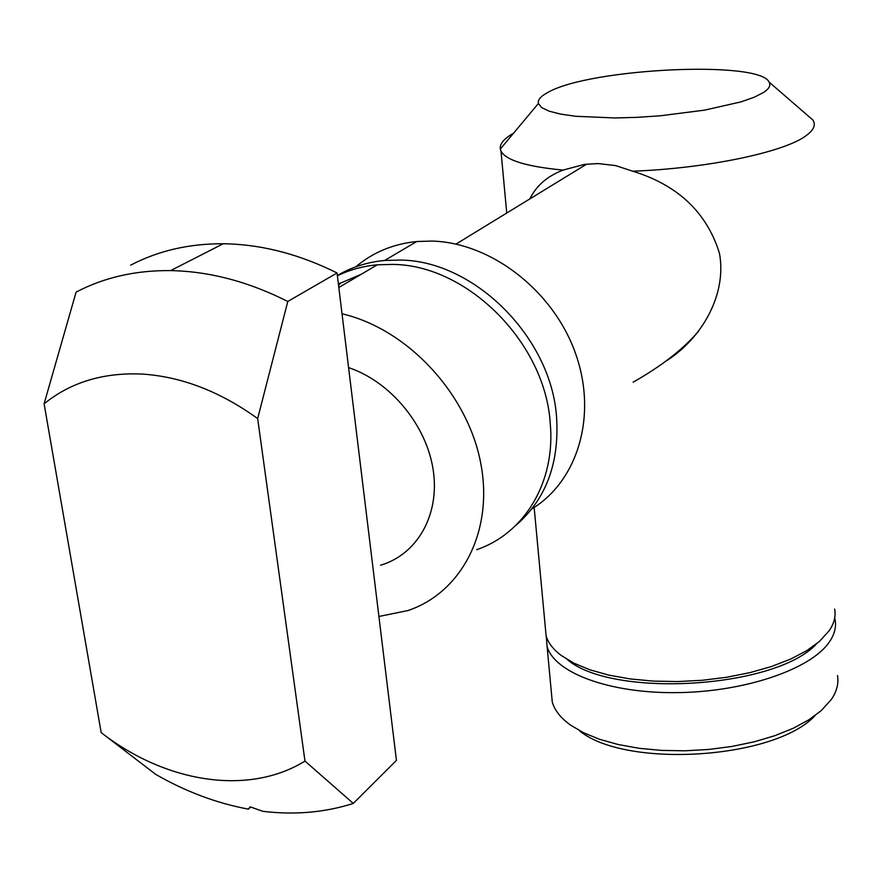 <?xml version="1.0" encoding="UTF-8"?>
<svg xmlns="http://www.w3.org/2000/svg" width="882" height="882" viewBox="0 0 882 882"><rect width="100%" height="100%" fill="white"/><g stroke="black" fill="none" stroke-linecap="round" stroke-linejoin="round"><path stroke-width="1.32" d="M545.219 626.297L546.112 635.867C548.152 642.835 553.168 649.339 561.15 655.403L573.84 663.143L589.849 669.78L608.789 675.116L630.156 678.931L653.353 681.113L677.685 681.566L702.414 680.276L726.79 677.255L750.064 672.602L771.541 666.494L790.581 659.108L806.655 650.696L819.367 641.512L829.345 630.52C834.174 623.276 835.938 616.132 834.659 609.098M529.873 198.891C536.344 185.661 547.413 176.058 563.102 170.094L584.314 164.427L598.029 163.567L615.647 165.595L632.681 171.196C707.794 168.429 785.774 151.847 806.644 135.255C812.807 130.646 815.233 126.258 813.921 122.102L812.939 120.051L806.346 114.34M763.591 92.456C769.148 88.762 770.978 85.311 769.104 82.092C759.358 59.987 589.352 68.432 548.053 92.345C540.754 96.193 537.524 99.909 538.373 103.503L541.636 107.571L549.089 111.154L560.566 114.098L575.703 116.281L614.699 117.956L637.058 117.35L660.133 115.807L704.63 110.129L740.957 101.893L754.231 97.229L763.591 92.456M546.245 636.297L547.094 646.407C554.083 672.481 608.657 693.362 676.185 692.646C743.658 692.127 809.941 669.703 828.893 642.625C834.394 634.875 836.467 627.234 835.111 619.682L834.703 617.819M551.327 691.885L552.264 701.962C554.613 710.297 560.687 717.992 570.489 725.059L583.575 732.755L599.65 739.325L618.348 744.562L639.174 748.3L661.599 750.406L684.983 750.803L708.654 749.468L731.95 746.448L754.187 741.817L774.749 735.72L793.061 728.345L808.662 719.933L821.153 710.716L831.384 699.415C836.82 691.367 838.848 683.385 837.492 675.502M579.694 730.957C625.966 768.685 775.024 759.226 815.045 715.611M566.883 659.218C611.59 698.478 775.686 688.699 816.6 643.805M632.681 171.196C677.85 185.077 706.769 212.43 719.458 253.255C727.088 294.709 701.796 338.049 667.079 360.418M513.511 133.248C503.986 138.617 499.576 143.887 500.303 149.058L500.987 151.142C505.904 160.304 526.609 166.632 563.102 170.094M342.04 313.827C406.58 328.666 466.424 392.303 480.315 461.077C494.537 529.906 462.234 592.34 407.936 610.553L378.907 616.474M337.409 275.801C349.68 269.782 362.976 266.121 377.276 264.809L392.722 264.413C467.438 264.898 545.076 342.723 550.203 422.853C555.914 481.98 524.437 533.522 476.688 549.673M348.588 367.607C390.594 381.63 426.612 425.311 433.216 470.139C439.986 515.011 417.164 554.513 380.528 565.23M337.376 275.537C351.554 267.114 367.309 262.097 384.64 260.466L400.02 260.058C474.417 260.466 551.592 337.817 556.597 417.55C559.42 463.667 545.749 499.686 515.562 525.628M698.533 331.279C683.109 349.305 661.302 366.262 633.144 382.16M355.832 266.805C372.921 252.351 393.218 243.928 416.745 241.525L431.827 241.062C490.932 242.55 552.959 290.421 575.262 352.712C597.864 414.981 578.03 480.944 531.813 508.947M44.1 403.813L76.095 292.107C104.131 277.411 135.652 270.245 170.667 270.598L175.705 270.741C212.805 272.251 250.168 282.494 287.786 301.468L337.056 272.979L396.437 760.383L353.296 803.436C324.741 812.52 294.632 815.155 262.957 811.33L250.146 806.854L248.404 809.136C216.663 803.237 185.771 791.65 155.739 774.385L101.176 732.6L44.1 403.813C70.88 382.138 103.734 372.237 142.663 374.1C181.89 376.768 220.224 391.597 257.665 418.575L287.786 301.468M130.657 265.162C158.209 250.742 189.057 243.608 223.201 243.752L228.118 243.862C264.291 245.108 300.608 254.821 337.056 272.979M248.404 809.136L250.664 807.041M353.296 803.436L304.974 761.078C248.283 796.137 165.529 782.72 101.176 732.6M338.589 285.503L340.595 282.813M338.412 284.048L361.267 274.258M257.665 418.575L304.974 761.078M769.104 82.092L812.939 120.051M552.264 701.962L547.094 646.407M538.373 103.503L500.303 149.058M546.112 635.867L534.15 507.459M506.742 213.036L500.987 151.142M170.667 270.598L223.201 243.752M384.64 260.466L416.745 241.525M455.983 244.094L586.695 164.129M338.831 287.499L377.276 264.809"/></g></svg>
